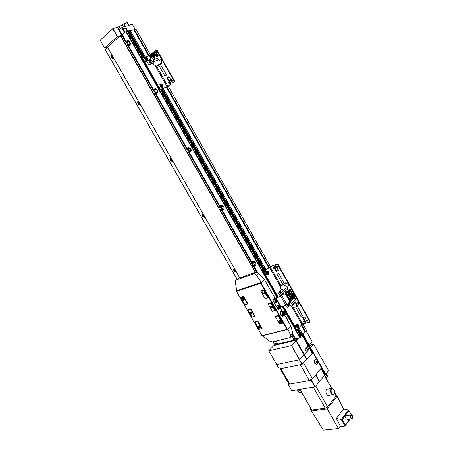 <?xml version="1.0" encoding="UTF-8"?>
<svg xmlns="http://www.w3.org/2000/svg" width="453" height="453" viewBox="0 0 453 453"><rect width="100%" height="100%" fill="white"/><g stroke="black" fill="none" stroke-linecap="round" stroke-linejoin="round"><path stroke-width="0.68" d="M287.31 319.835L287.032 318.102L285.526 316.704M286.721 318.799L286.002 317.536M252.944 265.311L255.169 265.656C256.121 265.175 256.285 264.275 255.662 262.955C254.858 261.743 253.923 261.251 252.853 261.466L250.809 264.495L252.027 266.07L252.944 265.311L256.823 272.123M252.553 261.613L252.531 264.025C253.335 265.237 254.275 265.735 255.345 265.509L255.645 265.362M253.187 263.782L254.88 264.677L255.175 263.051L253.487 262.162L253.187 263.782M220.985 209.212L222.955 209.558C224.065 209.082 224.28 208.091 223.589 206.579L221.053 205.107L219.773 207.089L218.793 207.751L219.071 208.997L220.005 209.881L220.985 209.212L251.76 263.233M220.719 205.232L220.6 207.961L223.476 209.297M221.234 207.661L222.763 208.539L223.142 206.755L221.619 205.872L221.234 207.661M188.312 151.851L190.034 152.185C191.291 151.732 191.545 150.645 190.798 148.929L188.516 147.491L187.072 149.683L186.019 150.254L186.313 151.529L187.259 152.429L188.312 151.851L219.773 207.089M188.182 147.582C187.378 148.284 187.299 149.303 187.95 150.639L190.571 151.981M188.556 150.277L189.932 151.138C190.685 150.866 190.838 150.215 190.39 149.184L189.02 148.318C188.261 148.59 188.108 149.241 188.556 150.277M154.892 93.188L156.387 93.505C157.774 93.08 158.063 91.897 157.259 89.966L155.215 88.562L153.629 90.968L152.502 91.444L152.814 92.752L153.771 93.663L154.892 93.188L187.072 149.683M154.898 88.618C153.952 89.349 153.839 90.481 154.558 92.016L156.925 93.352M155.136 91.585L156.364 92.429C157.197 92.174 157.372 91.461 156.891 90.3L155.662 89.462C154.824 89.717 154.649 90.424 155.136 91.585M127.61 45.289L128.935 45.589C130.413 45.187 130.724 43.93 129.869 41.818L128.006 40.447L126.319 43.029L125.136 43.42L125.458 44.762L126.427 45.685L127.61 45.289L153.629 90.968M127.706 40.476C126.659 41.223 126.517 42.446 127.293 44.145L129.462 45.481M127.854 43.669L128.975 44.485C129.864 44.247 130.051 43.488 129.535 42.225L128.414 41.404C127.525 41.642 127.333 42.401 127.854 43.669M139.96 103.765L138.72 101.602M138.227 100.855C137.536 101.625 137.514 102.661 138.165 103.969L140.17 105.339L140.702 105.17M138.273 100.94L138.38 103.873L140.662 105.192M138.794 101.817L138.929 103.471L140.198 104.286M172.797 161.002L171.579 158.884M170.957 157.91C170.226 158.584 170.175 159.558 170.804 160.832L173.38 162.129M170.985 157.955L171.008 160.724L173.363 162.1M171.483 158.827L171.585 160.379L172.865 161.228M204.92 216.998L203.731 214.926M205.203 217.904L202.933 216.341L202.984 213.737C202.208 214.314 202.129 215.232 202.74 216.472L205.351 217.859M203.471 214.586L203.533 216.058L204.824 216.942L235.186 269.762M236.347 271.789L235.203 269.903M234.314 268.352C233.51 268.856 233.403 269.711 233.997 270.917L236.636 272.395M234.173 268.431L234.178 270.775L236.579 272.298M234.779 269.156L234.801 270.543L236.166 271.46L239.756 277.729M113.165 57.055L111.897 54.847M111.517 54.292C110.86 55.136 110.86 56.229 111.529 57.565L113.369 58.907L114.037 58.686M111.585 54.411L111.755 57.486L113.856 58.794M112.146 55.243L112.282 57.033L113.539 57.82M301.653 335.809L297.632 328.742L301.579 335.803L302.859 334.807M297.117 329.274L300.786 335.735L301.449 335.571M300.786 335.735L300.469 335.916M292.972 334.444L295.515 338.912L299.977 337.842L300.956 336.885M295.515 338.912L293.957 340.192L277.763 343.986M274.275 343.884L277.298 343.283M301.307 324.954L304.994 331.46L306.392 330.112L302.887 323.918L306.392 330.112M304.994 331.46L302.519 334.031M128.505 30.94L143.624 57.554L128.465 30.997L130.034 30.306M130.436 30.821L133.833 29.745L148.573 55.753M135.877 29.015L150.322 54.53L135.877 29.015L133.833 29.745M105.396 49.853L107.718 47.678M107.452 47.095L120.345 35.594L121.789 35.074L126.319 43.029M112.095 55.192L107.423 47.044L104.53 48.007L100.147 40.175L112.74 28.698L117.384 27.242L121.789 35.074M126.398 42.882L121.919 35.017L122.191 34.864L126.517 42.463M128.176 31.517L126.098 27.961L125.628 28.284L127.219 31.087L125.889 31.614L122.191 34.864M142.525 58.052L127.242 31.144M127.695 31.835L142.712 57.888M128.567 31.172L127.865 31.755M306.279 348.051L307.264 349.795L309.014 349.405L309.705 348.617L312.417 353.397L306.772 359.172L296.171 340.56L291.556 345.469L299.665 359.676L304.042 354.835L296.019 340.764M306.772 359.172L296.019 340.662M312.678 353.402L302.332 335.548M313.329 353.663L302.649 335.214M325.543 374.297L310.322 347.847L313.652 344.32L328.606 370.718L325.543 374.297L302.961 334.88M280.871 343.317L281.098 343.804M284.031 342.564L284.303 343.04M291.002 341.449L290.775 340.956M275.515 345.129L275.045 344.733L274.393 345.401L296.154 340.22L296.8 339.54L290.741 340.99M275.045 344.733L280.837 343.351M309.014 349.405L307.496 346.726L304.977 349.473L306.505 352.162L304.342 354.535L309.705 348.617L298.131 328.227M307.264 349.795L305.56 350.497M305.911 330.65L312.145 341.664L309.767 344.252L311.285 346.919L310.622 347.644L302.757 333.782M306.624 359.371L304.042 354.835L306.624 359.371L302.038 364.382L279.246 368.991L276.698 364.569L299.427 359.812L304.025 354.824M313.023 353.493L310.011 348.193L310.328 347.932L302.932 334.914L310.311 347.921M312.462 353.391L309.699 348.533L310.016 348.272L302.615 335.248M302.78 335.078L310.305 347.989L302.904 334.943M302.462 335.413L309.999 348.329L302.587 335.277M296.171 340.56L298.465 338.204M300.532 336.03L300.82 335.724M275.747 343.651L268.754 350.758L276.698 364.569L299.427 359.812L291.556 345.469M268.782 350.832L291.313 345.605M321.001 367.638L325.101 374.852L324.773 375.152M320.701 366.228L325.384 374.484L325.073 374.795M324.801 375.209L320.934 368.391L324.79 375.192L319.314 381.653M319.642 381.398L315.866 374.761L320.498 369.354C321.16 368.368 321.16 367.19 320.503 365.82L314.11 354.552C313.448 353.516 312.729 353.181 311.953 353.555L303.465 362.921L312.479 378.714L320.498 369.354L320.905 368.34M315.565 375.067L311.075 380.209L288.068 384.303L288.663 383.515M313.652 344.32L310.203 345.016M302.038 364.382L299.427 359.812L302.276 364.246M302.304 335.577L309.688 348.606M312.904 353.453L309.999 348.261M313.731 354.025L310.328 347.932L313.901 354.235M302.627 333.918L325.69 374.189M325.095 374.756L320.996 367.536M324.795 375.112L320.945 368.334M319.342 381.613L315.611 375.061M288.068 384.303L291.8 390.775L314.897 386.902L319.348 381.703L315.577 375.101M325.384 374.552L320.786 366.449M315.135 386.766L311.313 380.073M314.897 386.902L311.075 380.209M325.084 374.908L321.001 367.711M311.273 410.265L310.084 408.357L310.186 407.507M334.716 393.476L335.514 393.799L336.562 395.814M346.839 415.611L346.369 415.667C345.571 416.318 345.469 417.326 346.052 418.697L347.434 419.427L351.641 418.929M352.411 415.803L351.03 415.095C350.237 415.746 350.135 416.76 350.724 418.142L352.106 418.872L352.745 417.921M351.109 417.921C352.015 418.951 352.598 418.725 352.853 417.236L352.468 415.882C351.058 414.982 350.605 415.661 351.109 417.921M327.83 389.076L326.998 389.212C325.735 390.282 325.571 391.896 326.511 394.059C327.247 395.231 328.063 395.633 328.957 395.271L332.689 394.699M333.94 389.591L331.539 388.476C330.277 389.552 330.124 391.177 331.069 393.351C331.806 394.529 332.621 394.937 333.516 394.569L334.552 392.904M331.46 393.125C333.244 395.05 334.303 394.563 334.642 391.669L333.991 389.671C331.432 387.966 330.588 389.121 331.46 393.125M326.018 378.153L327.706 376.466L326.789 374.767M326.092 378.283L327.604 376.817M299.461 392.915L301.488 392.36M298.114 391.171L299.127 392.842L301.415 392.23M311.387 409.597L311.364 410.067L325.554 408.113L327.61 406.828L336.324 395.78L337.089 396.262L343.612 408.906L348.527 409.982L351.268 415.027M341.347 419.563L345.016 425.979L345.316 425.09L342.225 419.659L341.347 419.563L348.527 409.982M336.324 395.78L335.905 395.565M323.436 430.118L338.436 428.51L323.436 430.118L311.387 410.973L311.364 410.067M311.211 409.806L311.675 409.744L300.577 390.775M311.675 409.744L300.758 390.746L297.627 391.001M334.507 393.102L335.956 395.65L334.439 393.34M326.381 373.368L326.885 374.257L326.67 374.925L325.067 376.834L331.647 388.425M336.177 395.52L335.888 395.888M327.411 407.049L326.698 407.955L338.436 428.51L340.277 426.035L338.578 428.753M344.835 426.063L340.203 426.567M343.612 408.906L336.353 418.47L340.277 426.035M336.353 418.47L341.126 419.54M280.033 368.532L280.888 368.657L289.727 384.008L288.85 383.844L280.186 368.804M312.479 378.714L309.32 380.52L300.299 364.733L280.888 368.657M316.534 364.297C314.416 363.946 313.776 362.474 314.614 359.886L315.481 359.484M317.417 363.895L317.106 364.155C314.937 363.952 314.263 362.496 315.084 359.784L315.379 359.535C317.553 359.727 318.227 361.177 317.417 363.895M316.8 362.157L316.194 361.092L315.968 362.23L316.449 362.564L316.8 362.157L316.092 361.211M316.341 362.485L316.59 362.202M309.32 380.52L289.727 384.008M117.384 27.242L119.077 29.909L121.942 27.457L125.43 26.387L123.856 23.675L122.435 24.955L117.565 27.316M123.856 23.675L127.253 22.65L128.816 25.351L132.282 24.292L135.153 29.224M125.628 28.284L123.278 29.015M126.098 27.961L123.193 28.862L125.153 32.265M112.916 28.601L117.474 36.5L120.368 35.577L125.119 43.964M112.74 28.698L117.225 36.642L117.474 36.5M104.496 47.956L117.225 36.642M121.942 27.457L124.858 32.525M121.738 27.571L124.637 32.724M106.036 47.508L106.659 48.618M282.457 311.726L281.103 311.766L280.639 313.703L281.726 315.611L283.278 315.582L283.459 315.192M272.338 306.981L272.389 307.083C272.463 308.402 271.919 308.527 270.747 307.451C270.486 306.171 270.962 305.934 272.168 306.738L272.338 306.981M272.315 306.941L272.157 307.949L270.945 307.338L271.104 306.324L271.868 306.466M252.01 312.972L252.14 313.272C252.049 314.365 251.506 314.41 250.515 313.414C250.209 312.27 250.6 311.992 251.687 312.57L252.01 312.972M252.061 313.068L251.857 313.901L250.707 313.3L250.837 312.321L251.46 312.4M280.611 321.256L280.696 321.404C280.792 322.91 280.164 323.04 278.81 321.811C278.51 320.39 279.037 320.118 280.407 320.984L280.447 322.298L279.11 321.636L279.263 320.571L280.05 320.679M244.065 298.94L244.224 299.32C244.105 300.56 243.488 300.616 242.366 299.478C242.015 298.142 242.474 297.819 243.731 298.516L244.065 298.94M244.122 299.048L243.878 299.954L242.661 299.314L242.819 298.227L243.499 298.329M260.124 326.862L260.265 327.174C260.175 328.431 259.552 328.482 258.397 327.326C258.051 326.064 258.487 325.747 259.722 326.375L260.124 326.862M260.169 326.941L259.96 327.808L258.691 327.162L258.822 326.132L259.461 326.188M264.207 292.502L264.28 292.644C264.354 294.15 263.731 294.297 262.406 293.08C262.117 291.568 262.666 291.302 264.054 292.276L264.207 292.502M264.178 292.451L263.986 293.561L262.712 292.904L262.899 291.783L263.748 291.964M285.905 313.889C284.648 313.991 284.235 313.266 284.671 311.721L285.141 311.551L286.103 313.572L285.905 313.889M282.451 314.303C283.068 314.858 283.329 314.784 283.238 314.082C282.621 313.527 282.355 313.601 282.451 314.303M283.686 315.243L284.648 315.028L283.686 315.243M282.123 312.502L282.944 312.026L282.123 312.502M283.606 315.214L282.717 314.858L281.879 313.091L282.14 312.185M275.9 302.423L275.407 302.57C273.969 302.553 273.516 301.709 274.048 300.033L274.569 299.846M279.037 307.955L278.538 308.102C277.111 308.074 276.664 307.225 277.196 305.56L277.723 305.367M278.861 306.987L278.544 306.149M278.657 306.84L279.167 307.202L279.558 306.834L278.929 305.73L278.538 306.098L278.657 306.84M278.754 306.296L279.439 306.092M278.912 307.021L279.558 306.834M275.718 301.455L275.396 300.616M275.503 301.302L276.019 301.67L276.409 301.302L275.781 300.197L275.384 300.565L275.503 301.302M275.605 300.775L276.29 300.565M275.769 301.494L276.409 301.302M282.995 311.381L284.099 311.205M281.726 315.611L281.126 315.781M281.217 315.871L283.635 315.237M280.639 313.703L280.164 313.833M281.103 311.766L280.311 311.992M281.732 311.721L281.251 310.866M262.78 335.735L268.906 340.882L272.287 341.981L290.231 337.576L290.775 335.492L287.859 329.048L286.97 329.337L260.707 283.278L260.951 282.768L264.473 279.699L275.045 298.278L273.159 300.022L273.131 300.9L277.865 309.206L278.487 309.461L280.379 307.661L281.868 310.271L280.724 311.375C279.728 314.512 280.56 316.115 283.221 316.194L282.395 316.421L283.278 315.582M283.221 316.194L284.269 315.192M278 309.382L279.512 307.819C278.074 307.797 277.627 306.947 278.153 305.277L279.603 305.758M279.558 307.898L280.379 307.661M240.26 277.802L255.52 272.145L258.742 273.346L264.473 279.699M247.984 303.98L243.635 296.415L243.403 296.913L247.44 303.929L247.984 303.98L244.886 304.722L247.44 303.929M263.788 289.897L260.645 290.917L260.849 291.279L265.079 298.68L268.238 297.7L267.678 297.649L263.55 290.407L263.788 289.897L268.238 297.7M271.092 302.7L267.921 303.657L268.131 304.025L272.332 311.381L275.52 310.464L274.96 310.418L270.849 303.21L271.092 302.7L275.52 310.464M255.096 316.347L250.769 308.827L250.537 309.32L254.552 316.302L255.096 316.347L251.981 317.043L254.552 316.302M282.763 323.165L278.357 315.441L278.114 315.945L282.202 323.119L282.763 323.165L279.45 323.855L282.202 323.119M278.357 315.441L275.158 316.336L279.45 323.855M262.174 328.657L257.87 321.171L257.638 321.664L261.636 328.612L262.174 328.657L259.042 329.308L261.636 328.612M243.635 296.415L240.673 297.378L244.886 304.722M250.769 308.827L247.78 309.727L251.981 317.043M287.525 329.382L260.951 282.768L236.358 291.183L262.1 335.888L287.304 329.439M257.87 321.171L254.858 322.015L259.042 329.308M257.638 321.664L255.056 322.383M250.537 309.32L247.972 310.09M261.307 282.457L256.455 275.288C255.543 274.065 254.552 273.589 253.476 273.867L236.574 279.824C235.628 280.26 235.237 281.194 235.407 282.632L236.732 290.707L261.307 282.457M243.403 296.913L240.86 297.729M236.375 291.007L236.732 290.707M290.894 336.89L292.117 335.633L292.893 333.312L290.837 326.035L284.62 315.112M287.859 329.048L290.837 326.035M240.141 277.587L238.629 278.125L236.574 279.824M278.114 315.945L275.373 316.709M272.23 311.205L274.96 310.418M270.849 303.21L268.131 304.025M264.971 298.493L267.678 297.649M263.55 290.407L260.849 291.279M277.927 309.303L279.529 307.802M273.012 300.356L275.917 297.808L280.928 306.619L285.764 305.209L286.964 304.524L289.727 301.874L289.733 301.443L285.718 294.348M280.928 306.619L279.705 307.632M283.748 293.663L281.07 296.019L275.011 298.227M275.917 297.808L280.73 296.336L283.861 293.844M276.596 265.985L276.687 266.591L277.564 267.094M276.347 266.885L277.304 267.366L277.468 266.489L276.517 266.007L276.347 266.885M273.419 267.1L273.516 267.706L274.376 268.21M273.176 267.995L274.122 268.482L274.286 267.61L273.34 267.123L273.176 267.995M280.039 295.951L279.133 296.613M266.024 271.375L265.458 271.574C264.795 273.635 265.367 274.66 267.168 274.643L267.819 274.422M267.621 273.408L267.581 272.412L267.123 272.072M267.168 273.068L267.814 273.55L268.312 273.114L268.17 272.208L267.525 271.726L267.021 272.157L267.168 273.068M267.581 272.412L268.17 272.208M267.729 273.318L268.312 273.114M265.458 271.574L266.67 271.149L268.38 271.692M278.051 296.947L264.15 272.485L264.184 271.63L269.371 267.191L273.085 265.707L273.85 266.098L275.107 268.318L274.965 269.025L276.217 271.239L278.425 270.809L277.236 268.233L276.466 267.836L275.214 265.617L275.35 264.903L276.953 264.337L277.723 264.733L278.063 264.439L277.293 264.042L275.503 264.767M275.277 268.465L276.557 270.945L278.538 270.588M275.379 268.374L275.13 268.589L275.447 268.023L274.19 265.803L273.425 265.413L270.498 266.449L263.737 271.789L263.703 272.644L277.593 297.083M277.723 264.733L293.533 292.729L293.414 293.408L292.066 293.821L293.38 293.425L294.156 293.833L294.484 293.521L293.737 293.102L293.861 292.417L278.063 264.439M277.242 274.059L278.771 273.352L277.242 274.059M277.077 274.308L282.802 284.422L284.337 283.725L278.771 273.352M290.809 294.535L291.551 292.264L289.325 291.177L288.85 291.619M281.279 289.841L280.6 288.646L280.922 285.617L282.604 284.076M292.802 298.657L294.076 298.284L295.747 299.167L293.991 296.052C293.227 294.914 292.321 294.433 291.268 294.614L291.398 294.569C292.208 294.105 292.344 293.312 291.806 292.191L292.661 291.381L288.918 284.75L285.769 282.825L283.697 284.722L286.857 286.658L288 288.686L286.268 287.831L285.894 288.176M288.918 284.75L286.857 286.658M278.64 293.527L279.49 295.022L281.16 295.854L281.398 294.433L280.549 292.938L278.884 292.1L278.64 293.527M281.511 295.526L282.134 294.943L282.372 293.521L281.528 292.032L279.863 291.2L279.507 291.528M282.921 292.196L283.771 293.697L285.458 294.535L285.701 293.102L284.852 291.596L283.17 290.758L282.921 292.196M285.82 294.195L286.432 293.623L286.675 292.191L285.826 290.69L284.144 289.852L283.782 290.192M282.06 295.016L282.406 293.516L281.556 292.021L279.841 291.16L279.427 291.596M283.765 290.135L281.993 289.178L281.624 289.518M286.353 293.691L286.709 292.179L285.86 290.679L284.122 289.818L283.703 290.26M285.803 294.224L286.749 294.903M286.534 294.971L286.234 295.254M286.268 295.322L286.772 295.169L286.715 294.382L286.126 293.906M289.008 292.87L289.042 293.397L289.988 293.912M288.612 293.799L289.337 294.388L290.005 294.184L289.954 293.391L289.224 292.802L288.555 293.006L288.612 293.799L289.042 293.397M289.767 293.98L289.337 294.388M287.564 295.532L288.527 294.512M286.709 292.179L290.039 289.065L289.784 290.537L286.828 293.312M292.661 291.381C293.199 292.502 293.063 293.295 292.253 293.759L294.841 295.237L298.567 301.84L298.199 304.818L296.183 306.794L296.551 303.81L295.413 301.794L295.175 303.238L293.431 304.937M287.536 295.588L288.221 295.543L287.366 296.862L289.592 297.955L289.291 299.801L288.855 299.892M291.268 294.614L290.594 294.824L291.268 294.614M289.733 295.084L288.221 295.543L289.733 295.084M290.039 289.065L291.806 292.191M283.697 284.722L280.922 285.617M285.769 282.825L284.382 283.278M303.72 320.769L304.756 321.783M303.504 321.59L304.535 322.072L304.654 321.29L303.618 320.803L303.504 321.59M306.998 319.909L307.1 320.407L308.046 320.922M306.783 320.73L307.825 321.217L307.944 320.43L306.902 319.943L306.783 320.73M296.387 324.642L295.724 324.892C295.107 326.879 295.628 327.915 297.281 328L298.012 327.813M297.853 326.76L297.479 325.458M297.502 326.505L298.125 326.947L298.589 326.471L298.436 325.548L297.819 325.107L297.349 325.588L297.502 326.505M297.831 325.707L298.436 325.548M297.983 326.624L298.589 326.471M309.841 321.992L310.101 321.183L294.484 293.521M293.261 307.525L302.587 323.997L305.684 323.187L305.781 322.547L304.552 320.379L303.776 319.96L302.598 317.468L304.892 317.168L307.185 322.185L307.966 322.604L309.688 322.151L310.101 321.183M302.842 317.4L306.092 322.225L305.837 323.029M282.717 306.098L295.905 329.297L296.755 329.484L300.996 336.953M283.176 305.968L296.37 329.184L296.947 329.439L302.587 323.997M294.156 293.833L309.784 321.511M297.145 305.849L302.428 315.718L300.888 316.381L295.56 306.97M289.744 299.365L290.696 298.357M293 298.391L293.731 296.132L291.494 295.039L291.024 295.481M298.567 301.84L296.551 303.81M296.183 306.794L293.368 307.593L290.033 305.288M292.315 304.784L291.466 303.284L289.756 302.445L289.524 303.85L290.367 305.345L292.089 306.183L292.315 304.784L293.278 303.85L292.428 302.355L290.718 301.517L290.367 301.857M292.434 305.843L293.046 305.248L293.278 303.85M285.339 305.333L286.058 306.59L287.757 307.428L287.978 306.035L287.06 304.433M288.097 307.1L288.72 306.494L288.94 305.107L288.029 303.504M292.972 305.322L293.306 303.838L292.462 302.344L290.69 301.483L290.288 301.93M288.646 306.568L288.974 305.096L288.051 303.482M290.356 301.777L289.354 300.769M291.188 296.732L291.222 297.247L292.174 297.768M291.522 298.244L292.191 298.046L292.14 297.253L291.409 296.664L290.741 296.868L290.798 297.661L291.522 298.244L291.947 297.836M291.222 297.247L290.798 297.661M287.955 297.706L287.989 298.221L288.929 298.742M288.448 299.167L288.946 299.014L288.889 298.227L288.17 297.644L287.666 297.797M288.708 298.804L288.408 299.093M290.045 296.545L288.261 296.019L287.802 296.455M289.325 299.931L291.868 298.94M289.207 300.509L292.445 299.795M168.833 81.761L168.861 82.746L169.439 83.199M168.437 82.927L169.105 83.38L169.411 82.208L168.743 81.755L168.437 82.927M171.63 79.711L171.647 80.708L172.231 81.161M171.223 80.883L171.897 81.342L172.214 80.164L171.54 79.705L171.223 80.883M159.564 84.904L159.065 85.272C158.81 87.106 159.564 88.092 161.325 88.222L161.647 87.99M144.314 58.211L143.844 58.596C143.641 60.396 144.416 61.376 146.172 61.54L146.596 61.2M146.613 59.779L146.529 59.117L145.662 58.522M145.747 59.184L146.495 59.824L147.14 59.586L147.032 58.714L146.285 58.075L145.639 58.312L145.747 59.184M145.781 58.482L146.285 58.075M146.529 59.117L147.032 58.714M161.783 86.551L161.687 85.827L160.86 85.249M160.951 85.974L161.693 86.591L162.316 86.33L162.202 85.447L161.466 84.83L160.843 85.096L160.951 85.974M160.951 85.209L161.466 84.83M161.687 85.827L162.202 85.447M156.721 50.051L156.279 50.209L156.795 50.577L157.236 50.419L156.721 50.051L154.988 51.149M156.523 66.11L167.921 86.234L170.498 84.36L170.56 83.477L169.212 81.093L168.476 80.787L167.163 77.961L168.754 76.784L169.122 76.931L170.475 79.326L170.413 80.215L172.304 82.973L174.331 81.704L174.394 80.815L157.236 50.419M173.907 81.885L173.969 80.991L174.394 80.815M172.774 82.791L174.331 81.704M168.958 76.772L167.587 77.786L167.559 78.233L169.173 80.798L168.748 80.974M169.212 81.093L169.637 80.917L169.365 80.73L168.924 80.911M169.637 80.917L170.985 83.295L170.923 84.179L166.704 86.987L160.277 89.711L159.501 89.298L142.197 58.318L142.582 58.001L159.898 89.014L160.668 89.428L167.921 86.234M149.824 55.249L142.197 58.318M156.795 50.577L173.969 80.991M166.359 75.102L164.886 76.047L166.359 75.102M166.642 75.045L160.147 64.116L158.68 65.073L164.886 76.047M153.81 56.461L153.788 55.821M154.903 55.691L155.481 55.476C156.579 55.175 156.823 54.264 156.217 52.741L154.796 51.727L154.184 51.948M158.963 60.425L159.009 64.315L161.704 63.284L161.67 59.405L158.963 60.425L157.712 58.216C158.188 59.394 157.995 60.107 157.14 60.345L154.801 61.223M158.816 65.317L156.625 66.161L153.618 64.609L152.944 63.42M153.573 59.768L152.638 58.12L151.551 57.344C150.713 57.576 150.532 58.267 151.002 59.422L151.931 61.064L153.023 61.84C153.856 61.608 154.037 60.917 153.573 59.768L154.858 59.286L153.929 57.644L152.842 56.868L152.372 57.038M153.493 61.665L154.314 61.359C155.141 61.127 155.322 60.436 154.858 59.286M149.915 62.661L148.986 61.025L147.905 60.249C147.083 60.481 146.902 61.166 147.372 62.31L148.295 63.941L149.388 64.711C150.203 64.485 150.379 63.799 149.915 62.661L151.206 62.18L150.277 60.543L149.196 59.773L148.737 59.943M149.841 64.541L150.673 64.23C151.489 63.998 151.664 63.312 151.206 62.18M151.155 64.1L153.499 63.21L154.32 61.404C155.181 61.166 155.368 60.453 154.886 59.264L153.958 57.622L152.831 56.823L152.265 57.084M150.566 64.269L150.685 64.275C151.529 64.037 151.71 63.329 151.228 62.157L150.305 60.521L149.184 59.728L148.629 59.983M153.827 53.222L153.816 54.332L154.371 54.739M154.377 53.635L153.669 53.103L153.103 53.556L153.244 54.541L153.958 55.068L154.524 54.615L154.377 53.635M153.816 54.332L153.244 54.541M153.675 53.346L153.103 53.556M151.092 55.419L151.092 56.517L151.636 56.925M151.642 55.827L150.934 55.3L150.373 55.747L150.515 56.727L151.223 57.254L151.783 56.806L151.642 55.827M151.092 56.517L150.515 56.727M150.945 55.538L150.373 55.747M152.497 54.02L151.449 54.145M156.766 55.374L157.248 55.198L158.363 55.991L156.432 52.565L154.626 51.28L150.792 54.366M155 51.138L155.77 50.872L157.57 52.152L161.67 59.405M156.625 66.161L159.009 64.315M160.509 64.207L161.704 63.284M129.094 30.498L144.309 57.305M162.242 88.879L265.322 270.43M128.845 30.645L144.037 57.401M161.976 88.992L265.107 270.617M295.86 324.778L297.111 324.456L298.652 325.044M297.938 328.431L302.072 335.707M161.574 89.162L264.784 270.894L161.568 89.167M128.035 31.642L142.905 57.814M160.877 89.456L264.224 271.37M160.69 89.535L264.071 271.5M296.975 329.416L300.616 335.815M160.47 89.632L263.895 271.653M126.308 31.376L277.372 297.151M282.496 306.166L285.752 311.896M286.086 312.485L300.373 337.615M125.889 31.614L276.925 297.287M282.043 306.296L285.005 311.5M286.132 313.487L299.977 337.842M122.31 34.779L126.563 42.242M128.403 45.481L153.867 90.198M155.679 93.375L187.316 148.924M189.082 152.032L220.016 206.341M221.749 209.382L251.998 262.502M253.691 265.475L257.678 272.48M112.91 56.619L138.924 101.959M139.728 103.358L171.795 159.258M172.576 160.628L203.946 215.311M204.716 216.647L235.413 270.158M276.087 341.058L277.802 344.048M291.641 336.126L293.957 340.192M251.579 265.837L255.232 272.247M219.546 209.643L250.809 264.495M186.795 152.18L218.765 208.267M153.301 93.414L185.996 150.775M125.951 45.425L152.48 91.976M105.351 49.773L237.191 279.314M273.074 341.794L274.337 343.991M168.222 86.138L270.367 266.5L168.222 86.138M135.815 29.015L150.283 54.564M168.182 86.166L270.322 266.517M302.836 323.929L306.37 330.169M134.354 29.479L149.133 55.549M166.897 86.902L269.082 267.225M301.613 324.637L305.35 331.239M134.23 29.536L148.997 55.6M166.766 86.959L268.974 267.31M301.517 324.739L305.248 331.319M133.963 29.688L148.709 55.708M166.489 87.078L268.742 267.502M166.359 87.135L268.64 267.593M301.211 325.056L304.886 331.539M129.988 30.221L145.181 56.987M163.08 88.522L265.996 269.852M298.759 327.581L302.927 334.92M292.927 334.642L295.39 338.963M292.791 334.988L295.135 339.11M292.706 335.118L295.028 339.189M291.834 335.922L294.195 340.061M253.102 265.316L257.01 272.179M253.499 265.413L257.451 272.355M221.149 209.224L251.828 263.08M221.551 209.32L251.947 262.689M188.482 151.868L219.847 206.936M188.89 151.97L219.965 206.54M155.068 93.21L187.146 149.53M155.481 93.318L187.27 149.122M127.786 45.317L153.703 90.815M128.205 45.425L153.827 90.407M252.027 266.07L255.498 272.162M220.005 209.881L250.843 263.986M187.259 152.429L218.793 207.751M153.771 93.663L186.019 150.254M120.6 35.453L125.136 43.42M126.427 45.685L152.502 91.444M282.372 343.499L282.1 343.023M283.72 343.181L283.448 342.706M312.36 353.402L302.264 335.611M306.924 359.07L296.324 340.452M306.596 359.433L295.985 340.809M312.411 353.397L309.705 348.634M302.621 335.243L310.016 348.295M313.867 354.189L310.328 347.949M319.49 381.505L315.735 374.908M319.325 381.777L315.543 375.135M325.243 374.654L320.945 367.083M324.943 375.01L320.984 368.04M324.778 375.277L320.917 368.47M325.265 408.17L313.266 387.173M298.306 391.154L297.536 389.812M327.61 406.828L315.741 386.041M326.67 374.925L326.024 373.787M337.089 396.262L327.196 408.833L311.387 410.973M326.698 407.955L325.554 408.113M349.676 419.161L345.316 425.09M348.861 410.78L342.225 419.659M120.283 28.884L119.122 26.846M123.578 26.959L122.435 24.955M119.298 29.768L122.157 34.881M285.486 314.416L285.316 314.625C283.487 314.773 282.893 313.725 283.527 311.471L284.722 311.404M276.483 301.958C275.282 302.032 274.892 301.347 275.316 299.909C276.517 299.835 276.902 300.52 276.483 301.958M276.426 302.236L276.364 302.287C274.926 302.264 274.473 301.421 275.005 299.744L276.46 300.231M279.631 307.485C278.436 307.57 278.046 306.891 278.465 305.441C279.66 305.362 280.045 306.041 279.631 307.485M279.903 306.76L279.665 307.655M276.755 301.205L276.517 302.134M282.559 316.285L283.385 316.052M278.238 309.512L278.521 309.433M286.97 329.337L262.1 335.713M260.707 283.278L236.557 291.358M290.775 335.492L292.893 333.312M253.476 273.867L255.52 272.145L253.476 273.867M256.455 275.288L258.742 273.346M281.93 295.65L286.964 304.524M280.73 296.336L285.764 305.209M275.52 298.034L280.532 306.845M280.367 296.234L280.571 295.883M268.442 274.003C266.834 274.037 266.319 273.125 266.896 271.273C268.499 271.245 269.014 272.151 268.442 274.003M268.386 274.229L268.386 274.229C266.585 274.241 266.013 273.216 266.664 271.154C268.788 271.432 269.382 272.44 268.453 274.167M268.816 272.938L268.459 274.156M275.356 264.903L275.696 264.609M276.602 271.438L276.936 271.143M276.217 271.239L276.557 270.945M274.965 269.025L275.305 268.731M275.107 268.318L275.447 268.023M273.85 266.098L274.19 265.803M273.085 265.707L273.425 265.413M276.953 264.337L277.293 264.042M293.533 292.729L293.861 292.417M264.15 272.485L263.703 272.644M264.184 271.63L263.737 271.789M270.158 266.743L280.911 285.724M269.371 267.191L280.747 287.27M288.148 293.94C287.921 291.97 288.674 291.738 290.418 293.244C290.645 295.214 289.886 295.447 288.148 293.94L290.339 294.982L290.656 293.108L288.431 292.015L288.074 293.946L290.339 294.982M288.108 293.889L288.431 292.015L289.325 291.177M286.602 293.578L287.179 294.24C287.598 295.18 287.417 295.758 286.636 295.968M286.789 293.38L287.417 294.105L287.1 295.968L286.681 296.052L287.1 295.968M280.549 292.938L281.528 292.032M281.398 294.433L282.372 293.521M284.852 291.596L285.826 290.69M285.701 293.102L286.675 292.191M281.556 292.021L283.708 290.033M282.406 293.516L283.233 292.746M285.86 290.679L288 288.686M298.725 327.36C297.202 327.519 296.698 326.63 297.213 324.693C298.731 324.541 299.24 325.43 298.725 327.36M298.68 327.559L298.538 327.678C296.885 327.598 296.364 326.556 296.981 324.569L297.111 324.456C298.81 324.484 299.354 325.503 298.742 327.508M299.054 326.556L298.754 327.474M302.553 317.791L302.87 317.468M303.776 319.96L304.093 319.637M304.167 320.169L304.484 319.846M304.552 320.379L304.869 320.056M305.781 322.547L306.092 322.225M296.37 329.184L295.905 329.297M286.766 296.064L287.253 296.925M291.653 306.522L301.806 324.444M287.304 297.151L289.354 298.091C289.773 299.031 289.592 299.603 288.81 299.807M292.604 297.117C292.825 299.076 292.066 299.308 290.328 297.797C290.107 295.837 290.866 295.605 292.604 297.117M290.288 297.746L290.605 295.883L292.848 296.975L292.536 298.838L290.322 297.802M291.466 303.284L292.428 302.355M287.978 306.035L288.94 305.107M287.134 304.546L288.097 303.623M293.306 303.838L295.413 301.794M288.974 305.096L289.784 304.314M288.131 303.612L290.243 301.579M287.366 296.862L288.261 296.019M289.767 299.563L289.059 300.243M292.893 299.416L294.076 298.284M295.747 299.167L292.462 302.344M294.841 295.237L293.991 296.052M162.412 87.174C160.492 86.772 159.937 85.793 160.747 84.247C162.661 84.654 163.216 85.628 162.412 87.174M162.786 85.577L162.786 87.112L162.395 87.44C160.628 87.31 159.875 86.325 160.124 84.49L160.526 84.15M147.231 60.43C145.266 59.96 144.705 58.969 145.549 57.469C147.508 57.944 148.069 58.93 147.231 60.43M147.231 60.696L147.219 60.702C145.458 60.543 144.683 59.558 144.881 57.752L145.351 57.372M145.402 57.355L146.795 57.769M147.61 58.822L147.684 60.289C147.916 58.488 147.151 57.514 145.396 57.355L143.844 58.596M159.065 85.272L160.583 84.133L162.078 84.592M172.497 82.905L172.921 82.729M167.163 77.961L167.587 77.786M167.129 78.409L167.559 78.233M168.476 80.787L168.907 80.611M170.56 83.477L170.985 83.295M170.498 84.36L170.923 84.179M142.638 58.641L142.253 58.952M160.668 89.428L160.277 89.711M159.898 89.014L159.501 89.298M149.399 55.453L149.756 56.087M154.983 65.311L167.1 86.699M150.866 57.797L150.124 57.038C149.683 54.632 150.322 54.122 152.032 55.515L152.316 57.033M150.119 57.044C149.535 55.543 149.784 54.649 150.86 54.36L152.282 55.368L152.627 56.852M150.838 57.854L150.141 57.084M154.773 53.312C155.209 55.736 154.569 56.251 152.854 54.858C152.412 52.435 153.052 51.919 154.773 53.312M152.842 54.864C152.259 53.352 152.514 52.452 153.601 52.157L155.028 53.171C155.639 54.694 155.396 55.611 154.292 55.912L152.865 54.904M152.638 58.12L153.929 57.644M148.986 61.025L150.277 60.543M154.886 59.264L157.712 58.216M151.228 62.157L152.497 61.682M150.305 60.521L151.393 60.119M158.363 55.991L153.958 57.622M157.57 52.152L156.432 52.565M255.282 264.337L254.88 264.677M223.216 208.227L222.763 208.539M190.407 150.872L189.932 151.138M156.846 92.219L156.364 92.429M129.439 44.332L128.975 44.485M128.465 30.997L143.561 57.576M161.517 89.19L264.733 270.934M297.593 328.782L301.579 335.803M127.276 31.093L142.57 58.012M160.521 89.609L263.935 271.619M296.817 329.484L301.024 336.896M105.294 49.858L237.123 279.371M272.983 341.811L274.235 343.986M130.09 30.215L145.266 56.953M163.165 88.488L266.064 269.795M298.821 327.513L302.972 334.818M139.847 103.68L171.585 159.009M172.689 160.934L203.742 215.056M236.262 271.743L239.705 277.746M276.03 341.069L277.74 344.042M107.389 47.095L111.897 54.955M113.04 56.953L138.72 101.715M304.042 354.835L296.013 340.747M325.401 374.495L320.679 366.171M319.348 381.703L315.582 375.095M325.101 374.852L320.996 367.621M326.998 389.212L331.539 388.476M346.369 415.667L351.03 415.095M348.714 410.175L351.466 415.033M331.817 388.368L325.186 376.692M297.632 391.013L296.992 389.903M350.061 419.116L345.18 425.752M315.379 359.535L314.909 359.637M285.141 311.551L284.212 311.222L282.74 311.528L281.879 313.091M279.654 307.695C280.18 306.007 279.705 305.186 278.221 305.22L277.264 305.503M276.506 302.168C277.038 300.475 276.557 299.648 275.062 299.693L274.105 299.988M236.358 291.183L262.1 335.888M287.355 329.439L262.185 335.888M280.418 295.837L279.484 296.12M275.35 264.903L275.69 264.609M278.884 292.1L279.863 291.2M283.17 290.758L284.144 289.852M279.841 291.16L281.993 289.178M284.122 289.818L286.268 287.831M282.525 294.643L283.686 293.555M288.867 299.909L289.291 299.801M291.494 295.039L290.605 295.883L290.26 297.797L292.536 298.838M289.756 302.445L290.718 301.517M289.099 306.194L290.231 305.096M289.682 299.597L289.037 300.209M290.69 301.483L292.808 299.45M160.583 84.133C162.389 84.286 163.125 85.277 162.786 87.112M168.941 80.906L169.365 80.73M152.049 53.93L150.86 54.36C149.739 54.683 149.479 55.594 150.085 57.089L150.826 57.882M154.796 51.727L153.601 52.157C152.468 52.486 152.202 53.397 152.808 54.909C153.584 55.81 154.082 56.149 154.292 55.912M151.551 57.344L152.842 56.868M147.905 60.249L149.196 59.773M150.855 59.111L149.184 59.728M152.831 56.823L157.248 55.198M154.626 51.28L155.77 50.872"/></g></svg>
